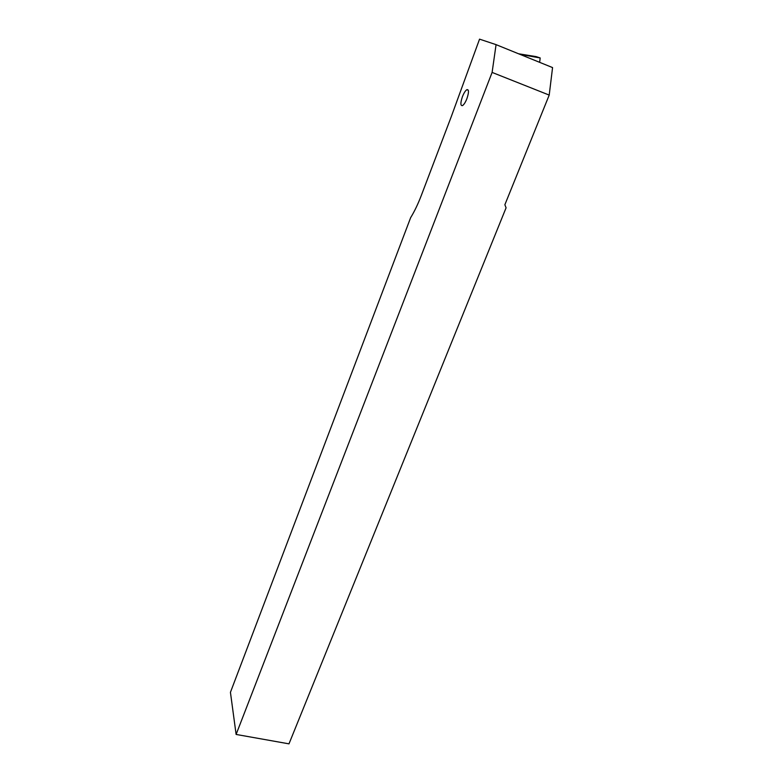 <?xml version="1.0" encoding="UTF-8"?>
<svg xmlns="http://www.w3.org/2000/svg" width="783" height="783" viewBox="0 0 783 783"><rect width="100%" height="100%" fill="white"/><g stroke="black" fill="none" stroke-linecap="round" stroke-linejoin="round"><path stroke-width="1.17" d="M462.44 96.661C460.365 102.906 460.384 105.891 462.479 105.617C463.947 104.668 465.425 102.358 466.903 98.668C468.988 92.374 468.978 89.379 466.883 89.673C465.386 90.642 463.908 92.971 462.44 96.661M552.563 67.583L496.07 44.641L492.106 72.418L549.206 95.086L552.563 67.583M496.07 44.641L479.548 39.15L451.174 116.912L421.274 195.544C417.985 204.118 414.452 211.488 410.654 217.635L230.437 692.319L236.114 734.444L492.106 72.418M236.114 734.444L288.986 743.85L506.082 207.808L504.869 204.735L549.206 95.086M518.552 53.773L536.101 56.611L540.192 57.952L520 54.36M539.634 62.337L540.192 57.952M466.883 89.673L468.283 90.221"/></g></svg>
